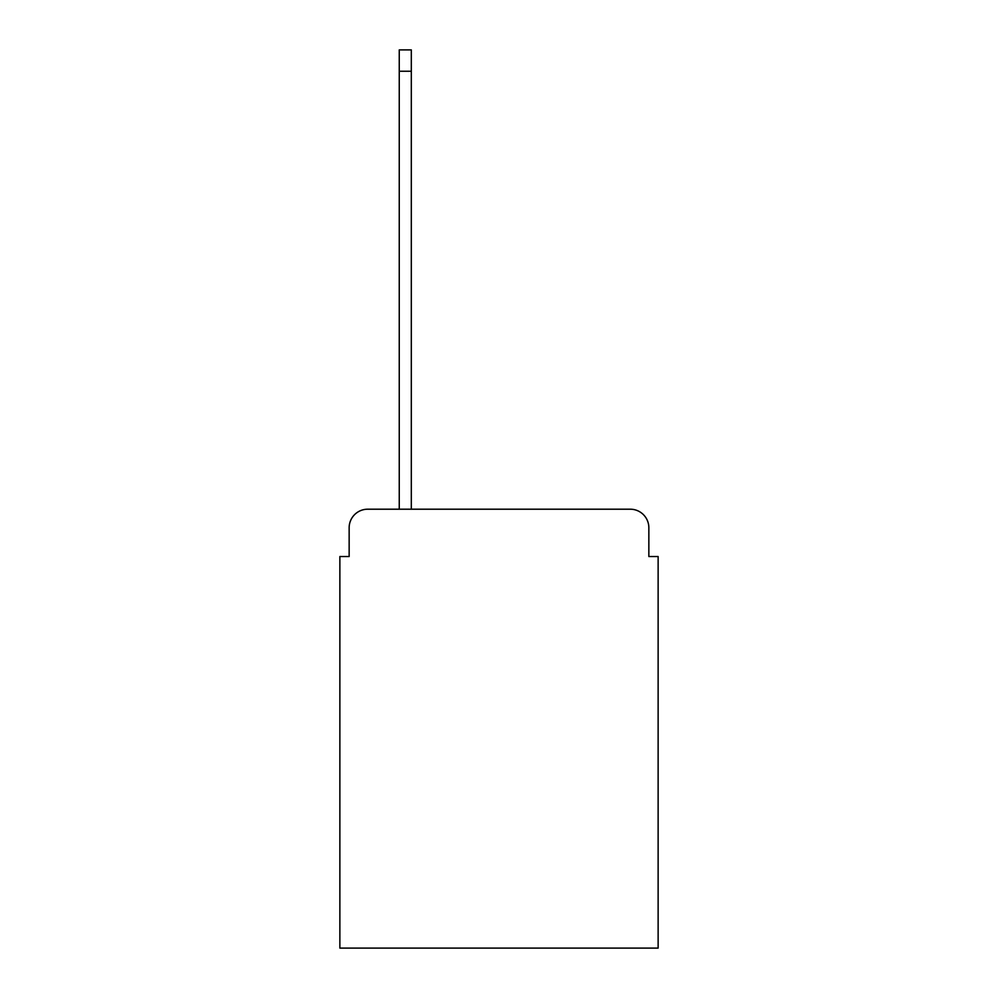 <?xml version="1.0" encoding="UTF-8"?>
<svg xmlns="http://www.w3.org/2000/svg" width="998" height="998" viewBox="0 0 998 998"><rect width="100%" height="100%" fill="white"/><g stroke="black" fill="none" stroke-linecap="round" stroke-linejoin="round"><path stroke-width="1.5" d="M349.15 527.767L349.15 556.535L349.15 527.767A18.563 18.563 0 0 1 367.701 509.205L399.25 509.205L399.25 49.9L411.313 49.9L411.313 71.245L399.25 71.245M648.85 556.535L648.85 527.767L648.85 556.535L658.131 556.535L658.131 948.1L339.869 948.1L339.869 556.535L349.15 556.535M648.85 527.767A18.563 18.563 0 0 0 630.299 509.205L367.701 509.205M411.313 71.245L411.313 509.205L630.299 509.205"/></g></svg>
